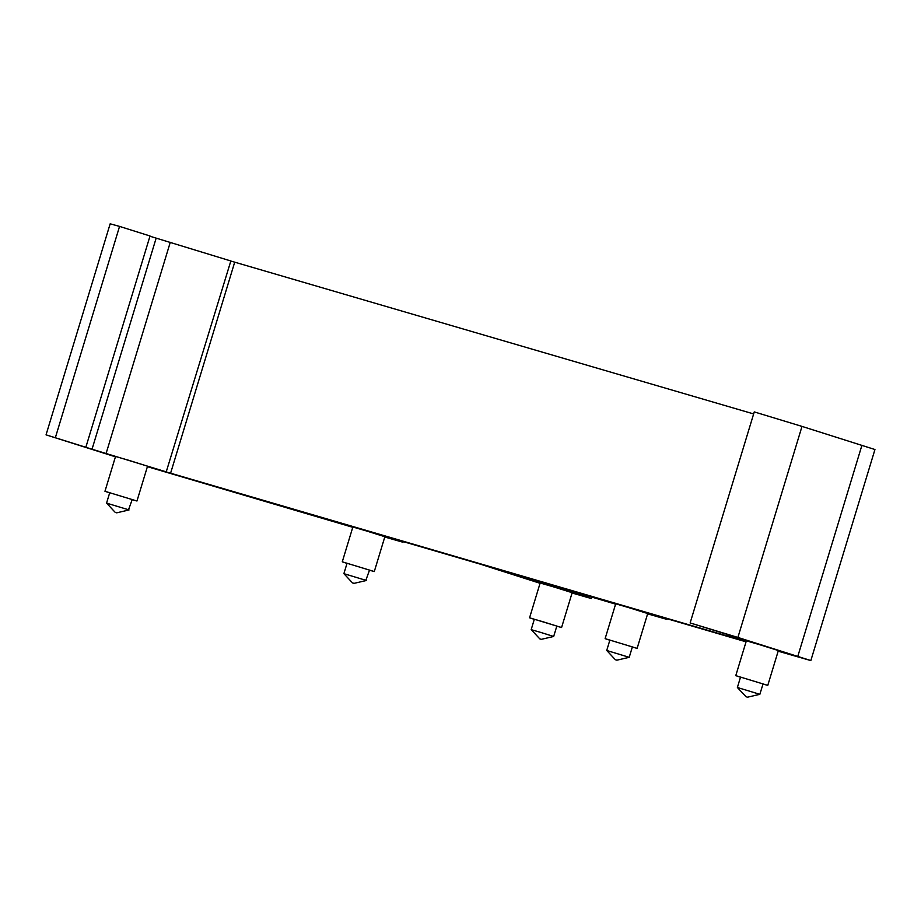 <?xml version="1.0" encoding="UTF-8"?>
<svg xmlns="http://www.w3.org/2000/svg" width="921" height="921" viewBox="0 0 921 921"><rect width="100%" height="100%" fill="white"/><g stroke="black" fill="none" stroke-linecap="round" stroke-linejoin="round"><path stroke-width="1.38" d="M647.613 613.87L666.873 619.373L643.342 611.809L746.045 641.822M778.164 651.205L810.837 660.576L874.95 449.529L802.007 426.4L737.894 637.436L810.837 660.576M746.252 641.143L727.176 635.006L751.076 641.833L690.14 622.941L737.894 637.436M746.148 641.511L166.217 471.92L230.837 260.977L149.962 236.237M156.144 238.182L92.031 449.218L166.724 472.013M92.031 449.218L46.05 434.85L110.163 223.815L119.557 226.405L55.433 437.44M115.436 456.816L46.05 434.85M352.766 527.307L147.406 466.671M540.051 583.292L480.278 564.147L379.809 534.779L403.03 542.25L384.771 537.035M615.608 604.141L494.888 568.418L577.858 594.126L591.328 598.523L572.068 593.02M534.295 619.361L529.575 617.795L540.155 582.981L553.74 586.93L572.16 592.698L561.58 627.523L556.791 626.199M347.01 563.387L342.278 561.822L352.858 527.008L366.443 530.957L384.863 536.724L374.294 571.55L369.494 570.226M109.68 492.85L104.959 491.284L115.539 456.471L129.124 460.419L147.544 466.187L136.964 501.012L132.175 499.677M609.84 640.21L605.12 638.644L615.7 603.819L629.285 607.779L647.705 613.547L637.125 648.372L632.336 647.037M740.496 677.211L735.775 675.646L746.355 640.832L759.94 644.781L778.36 650.548L767.78 685.374L762.991 684.05M85.918 447.03L150.031 235.983L119.557 226.405M753.643 413.932L230.814 261.034M690.14 622.941L754.264 411.906L802.007 426.4M234.682 262.255L170.569 473.29M737.376 687.492L759.86 694.319L763.025 683.935L740.53 677.096L737.376 687.492L746.022 696.737L747.53 697.185L746.022 696.737M735.775 675.646L767.78 685.374M606.72 650.479L629.216 657.318L632.37 646.922L609.875 640.095L606.72 650.479L615.378 659.724L616.886 660.184L615.412 659.735M605.12 638.644L637.125 648.372M128.526 509.762L132.21 499.562L109.714 492.735L106.56 503.119L128.526 509.762M116.691 512.813L115.217 512.364L116.691 512.813M115.217 512.364L106.56 503.119M104.959 491.284L136.964 501.012M365.844 580.299L369.528 570.111L347.044 563.272L343.878 573.668L365.844 580.299M354.009 583.35L352.536 582.912L354.009 583.35M342.278 561.822L374.294 571.55M539.821 638.886L531.175 629.642L540.719 632.416L553.671 636.469L541.329 639.335L539.821 638.886L541.295 639.324M531.175 629.642L534.33 619.246L543.874 622.02L556.825 626.084L553.671 636.469M529.575 617.795L561.58 627.523M797.828 656.282L861.941 445.246M106.145 453.339L170.27 242.304M547.65 584.881L547.949 583.926M531.233 579.839L531.463 579.102M403.03 542.25L403.225 541.629M591.328 598.523L591.869 596.762M666.873 619.373L667.069 618.739M747.53 697.185L759.86 694.319M616.886 660.184L629.204 657.318M116.725 512.824L129.044 509.958M354.044 583.361L366.374 580.495M352.536 582.912L343.878 573.668"/></g></svg>
